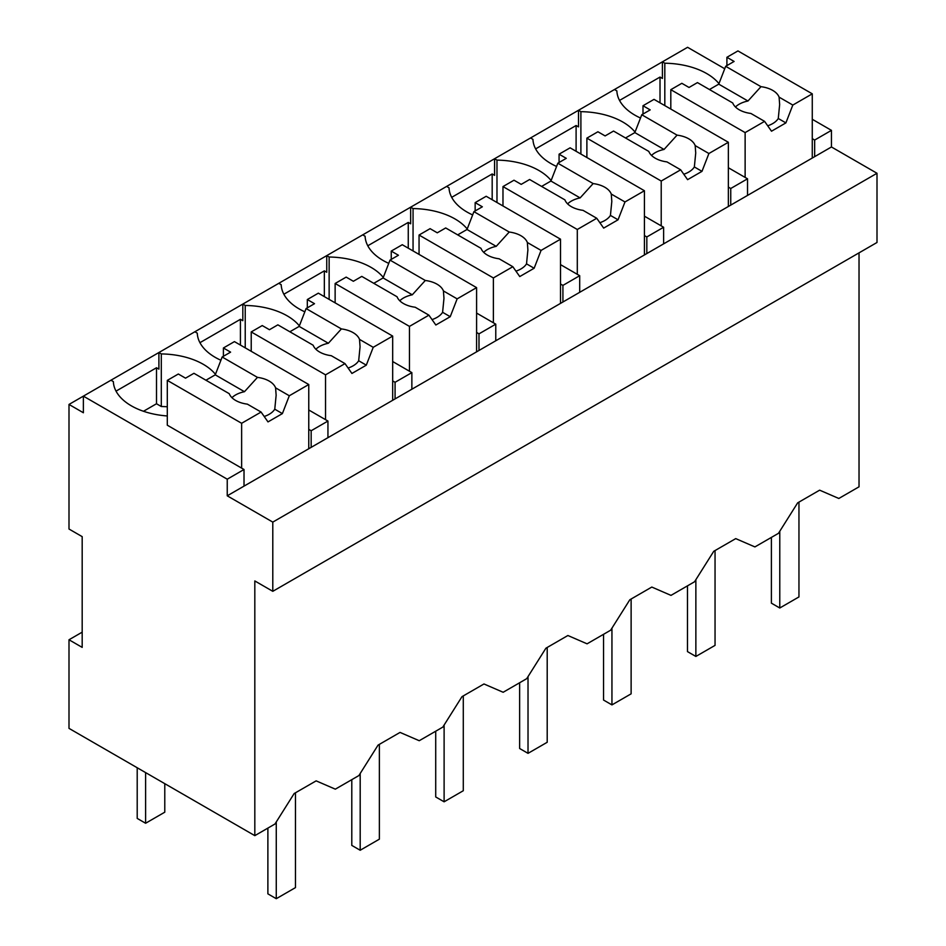<?xml version="1.0" encoding="UTF-8"?>
<svg xmlns="http://www.w3.org/2000/svg" width="946" height="946" viewBox="0 0 946 946"><rect width="100%" height="100%" fill="white"/><g stroke="black" fill="none" stroke-linecap="round" stroke-linejoin="round"><path stroke-width="1.42" d="M859.027 252.866L859.027 486.812L838.83 498.471L819.638 490.17L797.655 502.858L778.475 533.319L754.908 546.918L735.728 538.617L713.745 551.305L694.553 581.766L670.986 595.377L651.806 587.064L629.823 599.764L610.643 630.213L587.076 643.824L567.884 635.511L545.901 648.211L526.721 678.66L514.955 685.46L503.154 692.271L483.974 683.97L461.991 696.658L442.811 727.107L431.045 733.907L419.232 740.718L400.052 732.417L378.069 745.105L358.889 775.566L335.322 789.165L316.141 780.864L294.147 793.552L274.967 824.013L254.817 835.649L68.999 728.373L68.999 639.768L82.184 647.383L82.184 536.642L68.999 529.027L68.999 404.439L83.378 412.752L83.378 396.138L68.999 404.439M254.817 835.649L254.817 580.939L272.791 591.321L877.001 242.483L877.001 173.272L831.451 146.973L831.451 130.359L812.271 119.279M724.731 68.751L687.588 47.3L83.378 396.138L227.241 479.196L227.241 495.81L272.791 522.109L877.001 173.272M215.452 374.32A61.455 35.487 0 0 0 161.305 353.922L158.904 352.527L158.904 369.141L156.504 367.758L116.027 391.136M299.374 325.873A61.455 35.487 0 0 0 245.227 305.463L242.826 304.08L242.826 320.694L240.426 319.31L199.949 342.677M383.284 277.426A61.455 35.487 0 0 0 329.137 257.016L326.748 255.633L326.748 272.247L324.348 270.863L283.871 294.23M467.206 228.979A61.455 35.487 0 0 0 413.059 208.569L410.659 207.186L410.659 223.8L408.258 222.416L367.781 245.783M551.128 180.532A61.455 35.487 0 0 0 496.981 160.122L494.581 158.739L494.581 175.341L492.18 173.958L451.703 197.336M635.038 132.073A61.455 35.487 0 0 0 580.891 111.663L578.503 110.28L578.503 126.894L576.102 125.511L535.613 148.889M718.96 83.626A61.455 35.487 0 0 0 664.813 63.216L662.413 61.833L662.413 78.447L660.012 77.064L619.535 100.43M831.451 130.359L814.66 140.043L814.66 156.658L227.241 495.81M812.271 138.66L814.66 140.043M831.451 146.973L814.66 156.658M272.791 591.321L272.791 522.109M82.184 632.165L68.999 639.768M110.954 380.221L113.354 381.605A61.455 35.487 0 0 0 167.3 415.956M156.504 367.758L156.504 403.753L143.485 411.274M156.504 403.753L161.305 406.52L161.305 353.922M194.876 331.762L197.265 333.158A61.455 35.487 0 0 0 220.903 360.26M240.426 319.31L240.426 345.077M245.227 305.463L245.227 347.844M278.786 283.315L281.187 284.699A61.455 35.487 0 0 0 304.825 311.813M324.348 270.863L324.348 296.63M329.137 257.016L329.137 299.397M362.708 234.868L365.109 236.252A61.455 35.487 0 0 0 388.747 263.366M408.258 222.416L408.258 248.183M413.059 208.569L413.059 250.95M446.63 186.421L449.019 187.805A61.455 35.487 0 0 0 472.657 214.919M492.18 173.958L492.18 199.724M496.981 160.122L496.981 202.503M530.54 137.974L532.941 139.358A61.455 35.487 0 0 0 556.579 166.461M576.102 125.511L576.102 151.277M580.891 111.663L580.891 154.044M614.462 89.515L616.863 90.899A61.455 35.487 0 0 0 640.501 118.014M660.012 77.064L660.012 102.83M664.813 63.216L664.813 105.597M327.943 437.667L327.943 421.053L311.163 430.749L311.163 447.352M227.241 479.196L244.021 469.5L244.021 486.114M728.349 187.107L730.75 188.491L747.529 178.806L747.529 195.42M730.75 188.491L730.75 205.105M644.427 235.566L646.828 236.949L663.619 227.253L663.619 243.867M646.828 236.949L646.828 253.552M560.517 284.013L562.917 285.396L579.697 275.7L579.697 292.314M562.917 285.396L562.917 302.011M476.595 332.46L478.995 333.843L495.775 324.159L495.775 340.761M478.995 333.843L478.995 350.458M392.673 380.907L395.073 382.29L411.865 372.606L411.865 389.22M395.073 382.29L395.073 398.905M244.021 469.5L167.3 425.203L167.3 380.375L178.333 374.013L185.522 378.164L193.942 373.303L229.239 393.678A23.721 13.693 0 0 0 235.637 400.442A23.721 13.693 0 0 0 247.367 404.143L261.084 412.054L268.002 421.904L282.381 413.603L274.766 409.192A23.721 13.693 180 0 1 264.194 416.488M167.3 406.768A61.455 35.487 0 0 0 161.305 406.52M308.763 429.354L311.163 430.749M327.943 421.053L308.763 409.985M411.865 372.606L392.673 361.526M495.775 324.159L476.595 313.079M579.697 275.7L560.517 264.632M663.619 227.253L644.427 216.185M747.529 178.806L728.349 167.738M164.781 783.666L164.781 812.188L145.601 823.257L137.205 818.408L137.205 767.75M145.601 823.257L145.601 772.598M798.956 502.113L798.956 596.926L779.776 608.006L771.392 603.158L771.392 537.411M779.776 608.006L779.776 531.25M715.046 550.56L715.046 645.373L695.866 656.453L687.47 651.605L687.47 585.858M695.866 656.453L695.866 579.697M631.124 599.007L631.124 693.832L611.944 704.9L603.548 700.052L603.548 634.305M611.944 704.9L611.944 628.144M547.202 647.454L547.202 742.279L528.022 753.347L519.638 748.511L519.638 682.752M528.022 753.347L528.022 676.591M463.292 695.901L463.292 790.726L444.112 801.806L435.716 796.958L435.716 731.199M444.112 801.806L444.112 725.038M379.37 744.36L379.37 839.173L360.19 850.253L351.794 845.405L351.794 779.658M360.19 850.253L360.19 773.497M295.459 792.807L295.459 887.62L276.267 898.7L267.884 893.852L267.884 828.105M276.267 898.7L276.267 821.944M745.129 177.422L745.129 132.594L764.581 121.36L771.51 131.21L785.89 122.897L792.819 105.065L812.271 93.831L812.271 158.041M812.271 93.831L737.939 50.918L726.906 57.292L734.108 61.443L725.677 66.303L718.759 84.147L709.441 89.527M792.819 105.065L779.102 97.142A23.721 13.693 0 0 0 772.693 90.378A23.721 13.693 0 0 0 760.974 86.677L725.677 66.303M779.102 97.142L779.646 104.568L778.274 118.498A23.721 13.693 180 0 1 767.703 125.794M785.89 122.897L778.274 118.498M764.581 121.36L750.876 113.449A23.721 13.693 0 0 1 739.145 109.748A23.721 13.693 0 0 1 732.748 102.984L697.45 82.598L689.031 87.47L681.841 83.307L670.809 89.681L670.809 109.062M745.129 132.594L670.809 89.681M726.906 57.292L726.906 65.593M760.974 86.677L747.967 101.009A23.721 13.693 0 0 0 735.456 106.981M747.967 101.009L718.759 84.147M661.219 225.869L661.219 181.041L680.671 169.807L687.588 179.657L701.979 171.356L708.897 153.512L728.349 142.278L728.349 206.488M728.349 142.278L654.017 99.365L642.996 105.739L650.186 109.89L641.766 114.75L634.837 132.594L625.519 137.974M708.897 153.512L695.18 145.589A23.721 13.693 0 0 0 688.783 138.826A23.721 13.693 0 0 0 677.052 135.136L641.766 114.75M695.18 145.589L695.724 153.016L694.352 166.945A23.721 13.693 180 0 1 683.781 174.241M701.979 171.356L694.352 166.945M680.671 169.807L666.954 161.896A23.721 13.693 0 0 1 655.235 158.195A23.721 13.693 0 0 1 648.826 151.431L613.54 131.056L605.109 135.917L597.919 131.766L586.887 138.128L586.887 157.509M661.219 181.041L586.887 138.128M642.996 105.739L642.996 114.04M677.052 135.136L664.045 149.456A23.721 13.693 0 0 0 651.534 155.428M664.045 149.456L634.837 132.594M577.297 274.316L577.297 229.488L596.749 218.266L603.666 228.104L618.057 219.803L624.975 201.959L644.427 190.737L644.427 254.947M644.427 190.737L570.107 147.824L559.074 154.186L566.264 158.337L557.844 163.209L550.927 181.041L541.609 186.421M624.975 201.959L611.27 194.048A23.721 13.693 0 0 0 604.861 187.273A23.721 13.693 0 0 0 593.142 183.583L557.844 163.209M611.27 194.048L611.814 201.474L610.43 215.404A23.721 13.693 180 0 1 599.87 222.688M618.057 219.803L610.43 215.404M596.749 218.266L583.032 210.343A23.721 13.693 0 0 1 571.313 206.642A23.721 13.693 0 0 1 564.916 199.878L529.618 179.504L521.199 184.364L513.997 180.213L502.976 186.575L502.976 205.956M577.297 229.488L502.976 186.575M559.074 154.186L559.074 162.487M593.142 183.583L580.123 197.903A23.721 13.693 0 0 0 567.624 203.887M580.123 197.903L550.927 181.041M493.374 322.775L493.374 277.947L512.838 266.713L519.756 276.563L534.135 268.25L541.065 250.418L560.517 239.184L560.517 303.394M560.517 239.184L486.185 196.271L475.152 202.633L482.354 206.796L473.922 211.656L467.005 229.488L457.687 234.868M541.065 250.418L527.348 242.495A23.721 13.693 0 0 0 520.939 235.731A23.721 13.693 0 0 0 509.22 232.03L473.922 211.656M527.348 242.495L527.892 249.921L526.52 263.851A23.721 13.693 180 0 1 515.948 271.147M534.135 268.25L526.52 263.851M512.838 266.713L499.121 258.79A23.721 13.693 0 0 1 487.391 255.101A23.721 13.693 0 0 1 480.994 248.325L445.696 227.951L437.277 232.811L430.087 228.66L419.054 235.034L419.054 254.403M493.374 277.947L419.054 235.034M475.152 202.633L475.152 210.946M509.22 232.03L496.212 246.35A23.721 13.693 0 0 0 483.702 252.334M496.212 246.35L467.005 229.488M409.464 371.222L409.464 326.394L428.916 315.16L435.834 325.01L450.225 316.697L457.143 298.865L476.595 287.631L476.595 351.841M476.595 287.631L402.275 244.718L391.242 251.092L398.432 255.243L390.012 260.103L383.083 277.947L373.765 283.327M457.143 298.865L443.426 290.942A23.721 13.693 0 0 0 437.028 284.178A23.721 13.693 0 0 0 425.298 280.477L390.012 260.103M443.426 290.942L443.97 298.368L442.598 312.298A23.721 13.693 180 0 1 432.026 319.594M450.225 316.697L442.598 312.298M428.916 315.16L415.199 307.237A23.721 13.693 0 0 1 403.481 303.548A23.721 13.693 0 0 1 397.072 296.772L361.786 276.398L353.355 281.269L346.165 277.107L335.132 283.481L335.132 302.862M409.464 326.394L335.132 283.481M391.242 251.092L391.242 259.393M425.298 280.477L412.29 294.797A23.721 13.693 0 0 0 399.78 300.781M412.29 294.797L383.083 277.947M325.542 419.669L325.542 374.841L344.994 363.607L351.924 373.457L366.303 365.156L373.221 347.312L392.673 336.078L392.673 400.288M392.673 336.078L318.353 293.165L307.32 299.539L314.51 303.69L306.09 308.55L299.173 326.394L289.854 331.774M373.221 347.312L359.515 339.389A23.721 13.693 0 0 0 353.106 332.625A23.721 13.693 0 0 0 341.388 328.924L306.09 308.55M359.515 339.389L360.059 346.815L358.676 360.745A23.721 13.693 180 0 1 348.116 368.041M366.303 365.156L358.676 360.745M344.994 363.607L331.277 355.696A23.721 13.693 0 0 1 319.559 351.995A23.721 13.693 0 0 1 313.161 345.231L277.864 324.845L269.444 329.716L262.243 325.566L251.222 331.928L251.222 351.309M325.542 374.841L251.222 331.928M307.32 299.539L307.32 307.84M341.388 328.924L328.368 343.256A23.721 13.693 0 0 0 315.869 349.228M328.368 343.256L299.173 326.394M282.381 413.603L289.31 395.759L308.763 384.525L308.763 448.735M241.632 468.116L241.632 423.288L261.084 412.054M308.763 384.525L234.431 341.612L223.41 347.986L230.599 352.137L222.168 356.997L215.25 374.841L205.932 380.221M289.31 395.759L275.593 387.848A23.721 13.693 0 0 0 269.184 381.072A23.721 13.693 0 0 0 257.466 377.383L222.168 356.997M275.593 387.848L276.137 395.262L274.766 409.192M241.632 423.288L167.3 380.375M223.41 347.986L223.41 356.287M257.466 377.383L244.458 391.703A23.721 13.693 0 0 0 231.947 397.687M244.458 391.703L215.25 374.841"/></g></svg>
